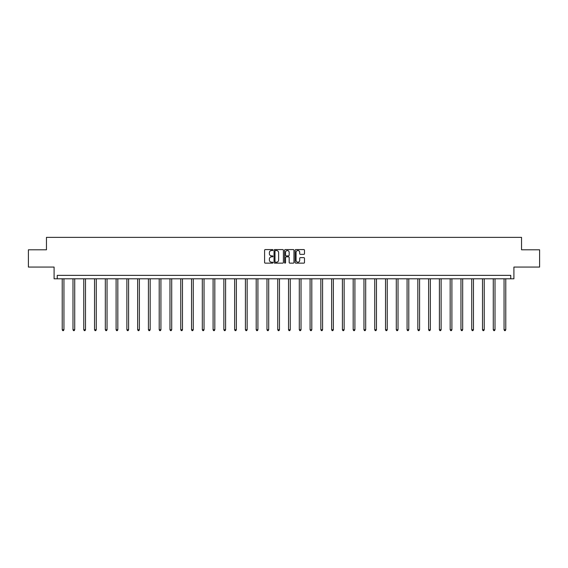 <?xml version="1.0" encoding="UTF-8"?>
<svg xmlns="http://www.w3.org/2000/svg" width="568" height="568" viewBox="0 0 568 568"><rect width="100%" height="100%" fill="white"/><g stroke="black" fill="none" stroke-linecap="round" stroke-linejoin="round"><path stroke-width="0.85" d="M272.945 250.055A0.476 0.476 0 0 0 272.47 249.579L265.27 249.579A0.682 0.682 0 0 0 264.589 250.261L264.589 262.466A0.682 0.682 0 0 0 265.27 263.14L272.47 263.14A0.476 0.476 0 0 0 272.945 262.664A0.476 0.476 0 0 0 272.47 262.189L271.539 262.189A2.173 2.173 0 0 1 269.374 260.023L269.374 259.008A2.173 2.173 0 0 1 271.539 256.835L272.47 256.835A0.476 0.476 0 0 0 272.945 256.36A0.476 0.476 0 0 0 272.47 255.884L271.539 255.884A2.173 2.173 0 0 1 269.374 253.719L269.374 252.696A2.173 2.173 0 0 1 271.539 250.531L272.47 250.531A0.476 0.476 0 0 0 272.945 250.055M28.4 249.799L28.4 267.066L54.095 267.066L54.095 278.81L513.905 278.81L513.905 267.066L539.6 267.066L539.6 249.799L521.538 249.799L521.538 237.36L46.462 237.36L46.462 249.799L28.4 249.799M303.816 254.357A0.682 0.682 0 0 0 304.498 253.683L304.498 250.261A0.682 0.682 0 0 0 303.816 249.579L295.814 249.579A0.682 0.682 0 0 0 295.14 250.261L295.14 262.466A0.682 0.682 0 0 0 295.814 263.14L303.816 263.14A0.682 0.682 0 0 0 304.498 262.466L304.498 258.326A0.682 0.682 0 0 0 303.816 257.652L300.394 257.652A0.682 0.682 0 0 0 299.712 258.326L299.712 260.378A1.81 1.81 0 0 1 297.902 262.189A1.81 1.81 0 0 1 296.084 260.378L296.084 252.341A1.81 1.81 0 0 1 297.902 250.531A1.81 1.81 0 0 1 299.712 252.341L299.712 253.683A0.682 0.682 0 0 0 300.394 254.357L303.816 254.357M510.76 278.81L510.76 275.359L57.24 275.359L57.24 278.81M283.404 250.261A0.682 0.682 0 0 0 282.729 249.579L274.727 249.579A0.682 0.682 0 0 0 274.046 250.261L274.046 262.466A0.682 0.682 0 0 0 274.727 263.14L282.729 263.14A0.682 0.682 0 0 0 283.404 262.466L283.404 250.261M285.271 249.579L293.273 249.579A0.682 0.682 0 0 1 293.954 250.261L293.954 262.466A0.682 0.682 0 0 1 293.273 263.14L289.85 263.14A0.682 0.682 0 0 1 289.169 262.466L289.169 257.51A0.682 0.682 0 0 0 288.494 256.835L286.222 256.835A0.682 0.682 0 0 0 285.541 257.51L285.541 262.664A0.476 0.476 0 0 1 285.065 263.14A0.476 0.476 0 0 1 284.596 262.664L284.596 250.261A0.682 0.682 0 0 1 285.271 249.579M275.473 250.531A0.476 0.476 0 0 0 274.997 251.006L274.997 261.72A0.476 0.476 0 0 0 275.473 262.189L276.46 262.189A2.173 2.173 0 0 0 278.625 260.023L278.625 252.696A2.173 2.173 0 0 0 276.46 250.531L275.473 250.531M289.169 252.377A1.81 1.81 0 0 0 287.358 250.566A1.81 1.81 0 0 0 285.541 252.377L285.541 255.209A0.682 0.682 0 0 0 286.222 255.884L288.494 255.884A0.682 0.682 0 0 0 289.169 255.209L289.169 252.377M62.217 278.81L62.217 329.738L63.943 329.738L63.943 278.81M63.943 329.738L63.424 330.64L62.736 330.64L62.217 329.738M72.995 278.81L72.995 329.738L74.72 329.738L74.72 278.81M74.72 329.738L74.202 330.64L73.513 330.64L72.995 329.738M83.766 278.81L83.766 329.738L85.498 329.738L85.498 278.81M85.498 329.738L84.98 330.64L84.284 330.64L83.766 329.738M94.544 278.81L94.544 329.738L96.269 329.738L96.269 278.81M96.269 329.738L95.751 330.64L95.062 330.64L94.544 329.738M105.321 278.81L105.321 329.738L107.047 329.738L107.047 278.81M107.047 329.738L106.528 330.64L105.84 330.64L105.321 329.738M116.099 278.81L116.099 329.738L117.824 329.738L117.824 278.81M117.824 329.738L117.306 330.64L116.617 330.64L116.099 329.738M126.877 278.81L126.877 329.738L128.602 329.738L128.602 278.81M128.602 329.738L128.084 330.64L127.395 330.64L126.877 329.738M137.655 278.81L137.655 329.738L139.38 329.738L139.38 278.81M139.38 329.738L138.862 330.64L138.173 330.64L137.655 329.738M148.425 278.81L148.425 329.738L150.158 329.738L150.158 278.81M150.158 329.738L149.64 330.64L148.944 330.64L148.425 329.738M159.203 278.81L159.203 329.738L160.929 329.738L160.929 278.81M160.929 329.738L160.417 330.64L159.722 330.64L159.203 329.738M169.981 278.81L169.981 329.738L171.706 329.738L171.706 278.81M171.706 329.738L171.188 330.64L170.499 330.64L169.981 329.738M180.759 278.81L180.759 329.738L182.484 329.738L182.484 278.81M182.484 329.738L181.966 330.64L181.277 330.64L180.759 329.738M191.537 278.81L191.537 329.738L193.262 329.738L193.262 278.81M193.262 329.738L192.744 330.64L192.055 330.64L191.537 329.738M202.314 278.81L202.314 329.738L204.04 329.738L204.04 278.81M204.04 329.738L203.521 330.64L202.833 330.64L202.314 329.738M213.085 278.81L213.085 329.738L214.818 329.738L214.818 278.81M214.818 329.738L214.299 330.64L213.603 330.64L213.085 329.738M223.863 278.81L223.863 329.738L225.595 329.738L225.595 278.81M225.595 329.738L225.077 330.64L224.381 330.64L223.863 329.738M234.641 278.81L234.641 329.738L236.366 329.738L236.366 278.81M236.366 329.738L235.848 330.64L235.159 330.64L234.641 329.738M245.419 278.81L245.419 329.738L247.144 329.738L247.144 278.81M247.144 329.738L246.626 330.64L245.937 330.64L245.419 329.738M256.196 278.81L256.196 329.738L257.922 329.738L257.922 278.81M257.922 329.738L257.403 330.64L256.715 330.64L256.196 329.738M266.974 278.81L266.974 329.738L268.7 329.738L268.7 278.81M268.7 329.738L268.181 330.64L267.493 330.64L266.974 329.738M277.745 278.81L277.745 329.738L279.477 329.738L279.477 278.81M279.477 329.738L278.959 330.64L278.263 330.64L277.745 329.738M288.523 278.81L288.523 329.738L290.255 329.738L290.255 278.81M290.255 329.738L289.737 330.64L289.041 330.64L288.523 329.738M299.3 278.81L299.3 329.738L301.026 329.738L301.026 278.81M301.026 329.738L300.507 330.64L299.819 330.64L299.3 329.738M310.078 278.81L310.078 329.738L311.804 329.738L311.804 278.81M311.804 329.738L311.285 330.64L310.597 330.64L310.078 329.738M320.856 278.81L320.856 329.738L322.581 329.738L322.581 278.81M322.581 329.738L322.063 330.64L321.374 330.64L320.856 329.738M331.634 278.81L331.634 329.738L333.359 329.738L333.359 278.81M333.359 329.738L332.841 330.64L332.152 330.64L331.634 329.738M342.405 278.81L342.405 329.738L344.137 329.738L344.137 278.81M344.137 329.738L343.619 330.64L342.923 330.64L342.405 329.738M353.182 278.81L353.182 329.738L354.915 329.738L354.915 278.81M354.915 329.738L354.396 330.64L353.701 330.64L353.182 329.738M363.96 278.81L363.96 329.738L365.685 329.738L365.685 278.81M365.685 329.738L365.167 330.64L364.478 330.64L363.96 329.738M374.738 278.81L374.738 329.738L376.463 329.738L376.463 278.81M376.463 329.738L375.945 330.64L375.256 330.64L374.738 329.738M385.516 278.81L385.516 329.738L387.241 329.738L387.241 278.81M387.241 329.738L386.723 330.64L386.034 330.64L385.516 329.738M396.294 278.81L396.294 329.738L398.019 329.738L398.019 278.81M398.019 329.738L397.501 330.64L396.812 330.64L396.294 329.738M407.071 278.81L407.071 329.738L408.797 329.738L408.797 278.81M408.797 329.738L408.278 330.64L407.583 330.64L407.071 329.738M417.842 278.81L417.842 329.738L419.575 329.738L419.575 278.81M419.575 329.738L419.056 330.64L418.36 330.64L417.842 329.738M428.62 278.81L428.62 329.738L430.345 329.738L430.345 278.81M430.345 329.738L429.827 330.64L429.138 330.64L428.62 329.738M439.398 278.81L439.398 329.738L441.123 329.738L441.123 278.81M441.123 329.738L440.605 330.64L439.916 330.64L439.398 329.738M450.175 278.81L450.175 329.738L451.901 329.738L451.901 278.81M451.901 329.738L451.382 330.64L450.694 330.64L450.175 329.738M460.953 278.81L460.953 329.738L462.679 329.738L462.679 278.81M462.679 329.738L462.16 330.64L461.472 330.64L460.953 329.738M471.731 278.81L471.731 329.738L473.456 329.738L473.456 278.81M473.456 329.738L472.938 330.64L472.249 330.64L471.731 329.738M482.502 278.81L482.502 329.738L484.234 329.738L484.234 278.81M484.234 329.738L483.716 330.64L483.02 330.64L482.502 329.738M493.28 278.81L493.28 329.738L495.005 329.738L495.005 278.81M495.005 329.738L494.487 330.64L493.798 330.64L493.28 329.738M504.057 278.81L504.057 329.738L505.783 329.738L505.783 278.81M505.783 329.738L505.264 330.64L504.576 330.64L504.057 329.738"/></g></svg>
